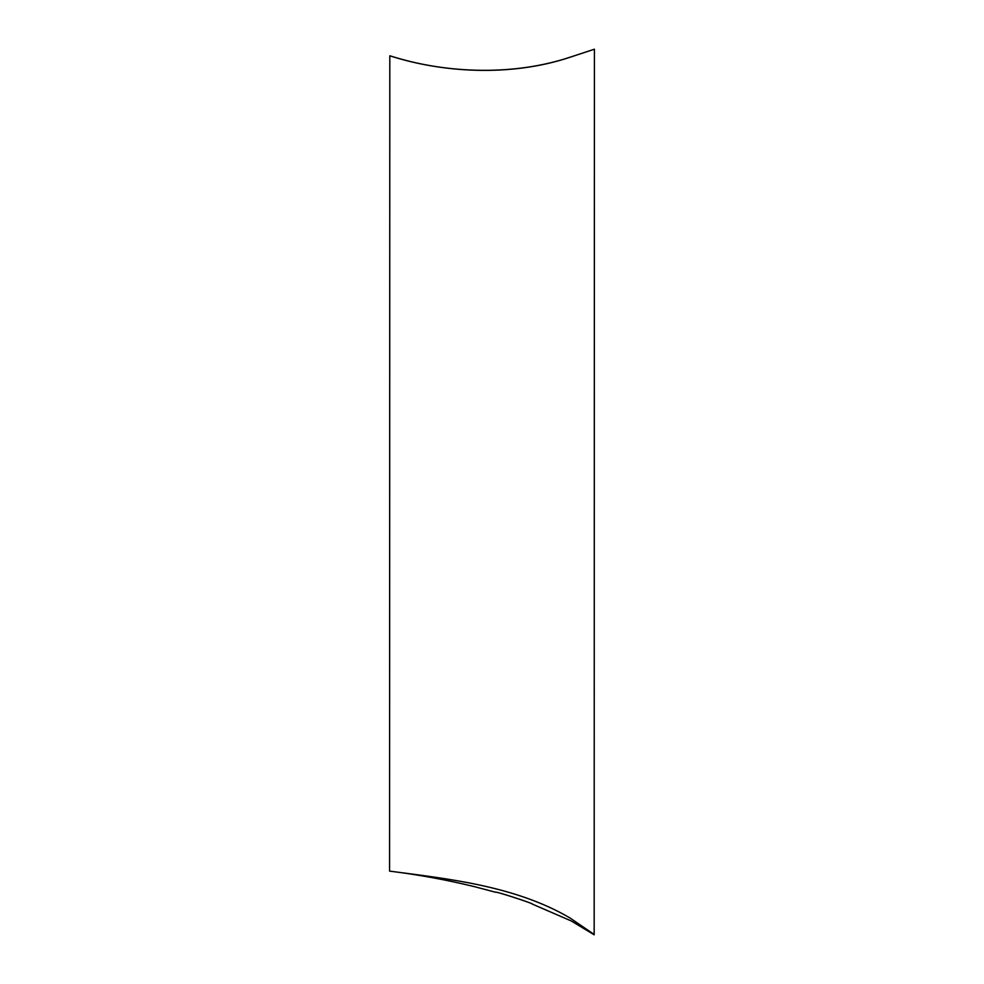 <?xml version="1.0" encoding="UTF-8"?>
<svg xmlns="http://www.w3.org/2000/svg" width="984" height="984" viewBox="0 0 984 984"><rect width="100%" height="100%" fill="white"/><g stroke="black" fill="none" stroke-linecap="round" stroke-linejoin="round"><path stroke-width="1.48" d="M390.734 56.076L396.896 57.908C447.732 72.951 513.217 76.211 570.326 57.121L594.164 49.286L570.216 57.195C510.438 77.232 441.791 72.558 389.812 55.793L389.566 871.111C444.362 878.491 514.374 885.206 569.957 917.961C602.011 939.781 602.048 939.806 570.068 918.01M495.493 892.23L474.399 886.645C446.49 879.831 418.286 874.665 389.775 871.148L389.566 871.111M532.516 904.099C532.971 903.386 494.522 890.84 495.407 892.193M532.037 903.964L571.187 920.926L594.164 934.8L594.422 49.2"/></g></svg>

